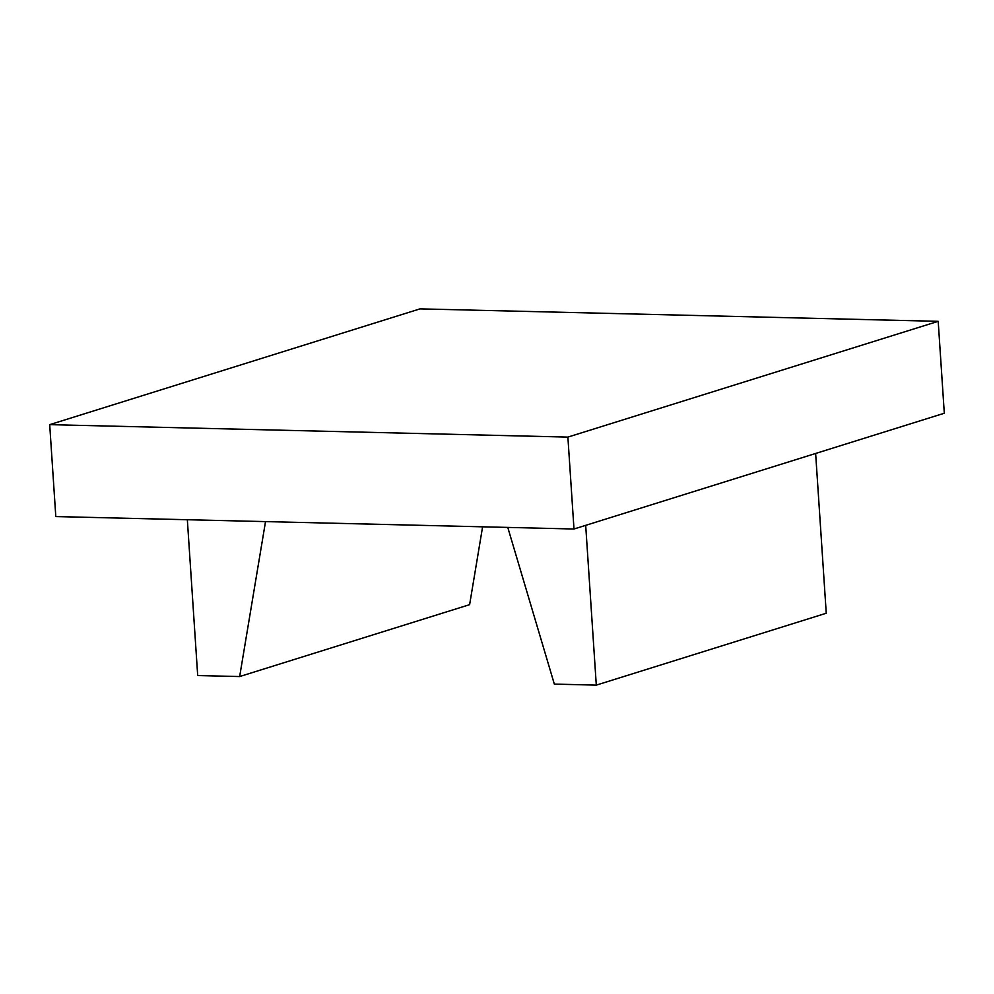 <?xml version="1.0" encoding="UTF-8"?>
<svg xmlns="http://www.w3.org/2000/svg" width="994" height="994" viewBox="0 0 994 994"><rect width="100%" height="100%" fill="white"/><g stroke="black" fill="none" stroke-linecap="round" stroke-linejoin="round"><path stroke-width="1.49" d="M585.69 525.354L596.301 685.127L554.341 684.108L507.772 527.416M596.301 685.127L826.25 613.236L815.639 453.463M187.344 519.725L197.694 675.547L239.653 676.554L469.615 604.663L482.599 526.82M239.653 676.554L265.522 521.601M938.199 321.323L944.3 413.243L573.985 529.007L55.801 516.569L49.7 424.649L420.015 308.873L938.199 321.323L567.885 437.099L49.7 424.649M573.985 529.007L567.885 437.099"/></g></svg>
